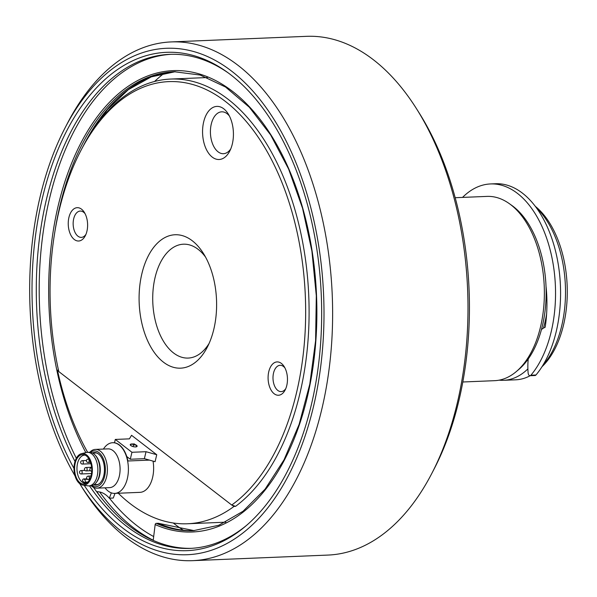 <?xml version="1.0" encoding="UTF-8"?>
<svg xmlns="http://www.w3.org/2000/svg" width="597" height="597" viewBox="0 0 597 597"><rect width="100%" height="100%" fill="white"/><g stroke="black" fill="none" stroke-linecap="round" stroke-linejoin="round"><path stroke-width="0.9" d="M156.742 454.727L131.556 435.295L129.385 438.855L115.296 439.437L131.944 452.287L146.034 451.705L156.742 454.727L155.078 461.697L149.466 460.108L127.915 460.996A25.358 14.701 -92.4 0 0 112.937 442.713A25.358 14.701 -92.4 0 0 112.788 442.72M135.123 444.571A3.53 1.261 -166.6 0 1 137.116 446.265A3.53 1.261 -166.6 0 1 135.586 446.914A3.53 1.261 -166.6 0 1 131.93 446.19A3.53 1.261 -166.6 0 1 130.25 444.623A3.53 1.261 -166.6 0 1 131.78 443.974A3.53 1.261 -166.6 0 1 132.347 443.981M132.273 443.981L134.258 443.899L135.564 444.914L133.586 444.996L132.273 443.981L130.236 444.743M130.303 445.004L131.736 446.108M133.586 444.996L133.019 446.571M126.773 456.541L130.288 459.25L144.377 458.668L149.466 460.108M84.58 479.548A1.948 1.127 87.6 0 1 85.207 482.122L85.043 482.816A14.112 8.186 87.6 0 1 82.423 480.794L82.587 480.1A1.948 1.127 87.6 0 1 83.558 478.966A1.948 1.127 87.6 0 1 84.058 479.137L87.796 479.413M87.117 482.734L85.043 482.816M86.341 483.272A14.112 8.186 87.6 0 1 85.744 483.339A14.112 8.186 87.6 0 1 76.983 469.57A14.112 8.186 87.6 0 1 84.573 455.13A14.112 8.186 87.6 0 1 85.184 455.145M91.132 475.458A14.768 8.559 -92.4 0 0 84.207 454.765A14.768 8.559 -92.4 0 0 74.625 469.667A14.768 8.559 -92.4 0 0 85.408 483.734A14.768 8.559 -92.4 0 0 91.132 475.458M74.655 462.742A15.82 9.171 87.6 0 1 81.483 453.66A15.82 9.171 87.6 0 1 90.281 459.877A15.82 9.171 87.6 0 1 91.699 475.899A15.82 9.171 87.6 0 1 82.782 485.062A15.82 9.171 87.6 0 1 74.655 462.742M81.483 453.66L86.334 452.489A16.791 9.739 87.6 0 1 87.438 452.339A16.791 9.739 87.6 0 1 97.177 476.093A16.791 9.739 87.6 0 1 88.826 485.891A16.791 9.739 87.6 0 1 87.714 485.824L82.782 485.062M87.438 452.339L89.416 452.257A16.791 9.739 87.6 0 1 95.08 455.011A16.791 9.739 87.6 0 1 99.162 476.01A16.791 9.739 87.6 0 1 96.214 482.592A16.791 9.739 87.6 0 1 90.804 485.809L88.826 485.891M95.08 455.011L95.781 455.78A15.82 9.171 87.6 0 1 99.624 475.57A15.82 9.171 87.6 0 1 96.856 481.764L96.214 482.592M98.408 453.907A16.059 9.313 -92.4 0 0 94.699 452.765A16.059 9.313 -92.4 0 0 93.095 453.078M94.401 484.682A16.059 9.313 -92.4 0 0 96.02 484.861A16.059 9.313 -92.4 0 0 99.624 483.421M93.714 484.898A16.343 9.477 -92.4 0 0 99.468 483.555A16.343 9.477 -92.4 0 0 103.774 475.63A16.343 9.477 -92.4 0 0 98.236 453.787A16.343 9.477 -92.4 0 0 92.393 452.922M91.856 485.667A17.932 10.395 -92.4 0 0 104.632 476.287A17.932 10.395 -92.4 0 0 102.094 456.354A17.932 10.395 -92.4 0 0 90.475 452.31M91.207 485.779A19.395 11.246 -92.4 0 0 96.953 488.159A19.395 11.246 -92.4 0 0 106.602 476.846A19.395 11.246 -92.4 0 0 95.356 449.407A19.395 11.246 -92.4 0 0 89.826 452.25M96.953 488.159L109.632 487.637A19.395 11.246 -92.4 0 0 119.281 476.324A19.395 11.246 -92.4 0 0 108.027 448.877L95.356 449.407M135.564 444.914L136.974 446.511M134.84 446.899L136.22 446.84M105.02 487.824A25.358 14.701 -92.4 0 0 114.728 493.391A25.358 14.701 -92.4 0 0 127.348 478.6A25.358 14.701 -92.4 0 0 112.639 442.72A25.358 14.701 -92.4 0 0 103.423 449.071M153.056 461.123A25.358 14.701 87.6 0 1 139.952 492.353L114.728 493.391M115.296 439.437L114.497 442.787M131.944 452.287L130.288 459.25M146.034 451.705L144.377 458.668M232.681 505.361L235.554 506.346A222.509 129.012 -92.4 0 0 304.798 254.77A222.509 129.012 -92.4 0 0 170.682 79.058A222.509 129.012 -92.4 0 0 81.685 148.966L80.767 150.743A220.039 127.571 87.6 0 1 279.657 176.951A220.039 127.571 87.6 0 1 231.726 505.025L234.046 506.405L235.554 506.346M87.662 452.325A222.509 129.012 87.6 0 1 57.469 370.133L58.461 370.095M57.469 370.133L58.67 371.065M234.046 506.405A222.509 129.012 87.6 0 1 187.533 523.763A222.509 129.012 87.6 0 1 130.176 503.652A222.509 129.012 87.6 0 1 118.288 493.241M80.767 150.743A220.039 127.571 87.6 0 0 58.782 371.558L231.726 505.025M93.572 487.421A247.233 143.34 -92.4 0 0 96.617 491.704A36.798 21.335 87.6 0 1 109.348 498.197L111.34 492.853M115.005 493.383L113.273 498.032L109.348 498.197M98.505 491.779A36.798 21.335 -92.4 0 0 96.975 492.189M158.25 523.285A229.681 133.168 87.6 0 0 194.219 530.651L158.593 523.345A1.209 0.948 113.9 0 0 158.25 523.285L156.287 523.36A1.209 0.948 113.9 0 0 155.16 524.569L153.205 540.382A247.233 143.34 -92.4 0 0 191.525 548.33M171.123 54.312A247.233 143.34 -92.4 0 0 49.275 199.577A247.233 143.34 -92.4 0 0 76.326 458.242M546.016 286.276A94.147 54.581 87.6 0 1 545.173 327.208A42.797 24.813 -92.4 0 0 541.449 329.529M528.248 358.939A42.797 24.813 -92.4 0 0 528.136 373.021A3.022 1.754 -92.4 0 0 529.994 375.722A3.022 1.754 -92.4 0 0 530.912 375.214A104.52 60.596 -92.4 0 0 551.785 256.844A104.52 60.596 -92.4 0 0 490.533 183.943A104.52 60.596 -92.4 0 0 462.541 197.406M529.994 375.722L535.024 375.513A3.022 1.754 -92.4 0 0 535.949 375.006A104.52 60.596 -92.4 0 0 556.814 256.635A104.52 60.596 -92.4 0 0 495.562 183.734L490.533 183.943M543.449 328.134A83.438 48.379 -92.4 0 0 546.613 313.962M499.137 380.155A92.214 53.469 -92.4 0 0 503.681 380.304A92.214 53.469 -92.4 0 0 527.882 368.901M109.452 498.189A247.233 143.34 -92.4 0 0 136.9 525.621A247.233 143.34 -92.4 0 0 153.675 536.554M173.264 522.994A247.233 143.34 -92.4 0 0 174.637 524.069A247.233 143.34 -92.4 0 0 183.272 530.181M164.391 73.073A247.233 143.34 -92.4 0 0 154.563 81.49M96.617 491.704A247.233 143.34 -92.4 0 0 129.25 525.942A247.233 143.34 -92.4 0 0 153.205 540.382M99.632 491.965A249.374 144.586 -92.4 0 0 133.422 527.696A249.374 144.586 -92.4 0 0 153.22 540.21M79.677 483.637A253.412 146.929 -92.4 0 0 79.729 483.712L82.386 487.943A259.591 150.511 -92.4 0 0 125.668 537.21A259.591 150.511 -92.4 0 0 192.585 560.665L327.94 555.076A259.591 150.511 -92.4 0 0 431.765 473.518L434.071 469.078A253.412 146.929 -92.4 0 0 419.378 113.288L416.713 109.057A259.591 150.511 -92.4 0 0 373.431 59.79A259.591 150.511 -92.4 0 0 306.515 36.335L171.16 41.924A259.591 150.511 -92.4 0 0 67.342 123.482L65.036 127.922A253.412 146.929 -92.4 0 0 75.013 475.891M431.765 473.518A259.591 150.511 -92.4 0 0 416.713 109.057M192.585 560.665A259.591 150.511 -92.4 0 0 330.82 353.506A259.591 150.511 -92.4 0 0 238.076 65.379A259.591 150.511 -92.4 0 0 171.16 41.924M79.729 483.712A253.412 146.929 -92.4 0 0 121.982 531.8A253.412 146.929 -92.4 0 0 313.41 406.893A253.412 146.929 -92.4 0 0 231.711 71.2A253.412 146.929 -92.4 0 0 65.036 127.922M84.155 485.271A249.374 144.586 -92.4 0 0 122.855 528.129A249.374 144.586 -92.4 0 0 245.576 526.211A249.374 144.586 -92.4 0 0 321.44 299.246A249.374 144.586 -92.4 0 0 230.838 74.871A249.374 144.586 -92.4 0 0 226.815 71.886A249.374 144.586 -92.4 0 0 54.991 157.063A249.374 144.586 -92.4 0 0 73.991 468.429M89.505 485.861A247.233 143.34 -92.4 0 0 126.333 526.061A247.233 143.34 -92.4 0 0 190.062 548.397A247.233 143.34 -92.4 0 0 246.792 525.173M228.106 72.827A247.233 143.34 -92.4 0 0 169.66 54.357A247.233 143.34 -92.4 0 0 46.2 200.391A247.233 143.34 -92.4 0 0 74.998 461.466M213.823 329.223A66.752 38.701 87.6 0 1 207.301 347.185A66.752 38.701 87.6 0 1 157.75 356.819A66.752 38.701 87.6 0 1 141.877 273.702A66.752 38.701 87.6 0 1 203.435 253.464A66.752 38.701 87.6 0 1 213.823 329.223M286.769 385.52A16.686 9.679 87.6 0 1 285.135 390.013A16.686 9.679 87.6 0 1 272.747 392.416A16.686 9.679 87.6 0 1 268.784 371.64A16.686 9.679 87.6 0 1 284.172 366.58A16.686 9.679 87.6 0 1 286.769 385.52M86.916 231.285A16.686 9.679 87.6 0 1 85.289 235.778A16.686 9.679 87.6 0 1 72.901 238.181A16.686 9.679 87.6 0 1 68.931 217.405A16.686 9.679 87.6 0 1 84.319 212.345A16.686 9.679 87.6 0 1 86.916 231.285M232.315 144.004A26.574 15.41 87.6 0 1 229.718 151.153A26.574 15.41 87.6 0 1 209.995 154.989A26.574 15.41 87.6 0 1 203.674 121.892A26.574 15.41 87.6 0 1 228.181 113.84A26.574 15.41 87.6 0 1 232.315 144.004M205.547 257.083A56.984 33.044 -92.4 0 0 183.451 244.195A56.984 33.044 -92.4 0 0 155.093 277.433A56.984 33.044 -92.4 0 0 188.152 358.073A56.984 33.044 -92.4 0 0 209.114 343.409M284.933 367.931A13.164 7.634 -92.4 0 0 280.097 365.304A13.164 7.634 -92.4 0 0 273.545 372.983A13.164 7.634 -92.4 0 0 281.187 391.617A13.164 7.634 -92.4 0 0 285.791 388.595M85.087 213.696A13.164 7.634 -92.4 0 0 80.252 211.069A13.164 7.634 -92.4 0 0 73.7 218.748A13.164 7.634 -92.4 0 0 81.334 237.382A13.164 7.634 -92.4 0 0 85.938 234.367M229.405 115.997A20.955 12.149 -92.4 0 0 221.711 111.826A20.955 12.149 -92.4 0 0 211.286 124.049A20.955 12.149 -92.4 0 0 223.435 153.698A20.955 12.149 -92.4 0 0 230.763 148.899M541.972 366.752A90.08 52.223 -92.4 0 0 567.15 285.381A90.08 52.223 -92.4 0 0 535.345 206.368M503.681 380.304L515.756 379.804A92.214 53.469 -92.4 0 0 530.166 375.714M542.792 365.431A92.214 53.469 -92.4 0 0 536.278 207.622M462.802 381.99L494.622 380.677A92.214 53.469 -92.4 0 0 516.233 371.632L518.666 369.58A90.08 52.223 -92.4 0 0 546.068 287.597A90.08 52.223 -92.4 0 0 513.338 206.547A90.08 52.223 -92.4 0 0 511.883 205.472L509.293 203.629A92.214 53.469 -92.4 0 0 487.01 196.398L455.19 197.711M516.233 371.632A92.214 53.469 -92.4 0 0 544.292 287.702A92.214 53.469 -92.4 0 0 510.786 204.726A92.214 53.469 -92.4 0 0 509.293 203.629M86.222 470.899A1.701 1.701 0 0 1 84.446 469.264A1.701 1.701 0 0 1 86.08 467.496A1.701 0.985 87.6 0 1 86.52 467.645A1.701 0.985 87.6 0 1 87.065 469.906A1.701 0.985 87.6 0 1 86.222 470.899L90.386 470.727M88.416 479.503A1.701 1.701 0 0 1 86.64 477.869A1.701 1.701 0 0 1 88.274 476.1A1.701 0.985 87.6 0 1 88.714 476.249A1.701 0.985 87.6 0 1 89.259 478.51A1.701 0.985 87.6 0 1 88.416 479.503L89.684 479.451M91.587 471.152L91.729 471.145A1.701 0.985 87.6 0 1 91.587 471.152A1.701 1.701 0 0 1 89.819 469.518A1.701 1.701 0 0 1 91.445 467.749A1.701 0.985 87.6 0 1 91.654 467.779M88.222 462.496A1.701 1.701 0 0 1 86.446 460.862A1.701 1.701 0 0 1 88.08 459.086A1.701 0.985 87.6 0 1 88.52 459.242A1.701 0.985 87.6 0 1 89.065 461.496A1.701 0.985 87.6 0 1 88.222 462.496L90.55 462.399M82.416 464.07A1.701 1.701 0 0 1 80.64 462.444A1.701 1.701 0 0 1 82.274 460.668A1.701 0.985 87.6 0 1 82.714 460.824A1.701 0.985 87.6 0 1 83.259 463.078A1.701 0.985 87.6 0 1 82.416 464.07L90.953 463.72M81.244 473.966A1.701 1.701 0 0 1 79.468 472.339A1.701 1.701 0 0 1 81.102 470.563A1.701 0.985 87.6 0 1 81.543 470.72A1.701 0.985 87.6 0 1 82.095 472.973A1.701 0.985 87.6 0 1 81.244 473.966L91.498 473.54M87.893 482.01L85.207 482.122M87.147 479.01L84.058 479.137M83.408 145.72A229.681 133.168 87.6 0 1 175.264 71.7L151.272 76.871L128.392 89.617L107.4 109.542L89.035 135.997M87.602 452.332A229.681 133.168 87.6 0 1 86.461 450.168M54.7 232.808A229.681 133.168 87.6 0 1 174.287 71.737L200.189 75.043L225.524 87.013L249.315 107.214L270.62 134.9L288.597 169.003L302.537 208.211L311.895 251.009L316.306 295.746L315.604 340.693L309.806 384.117L299.142 424.34L284.038 459.809L265.09 489.159L243.046 511.248L218.786 525.263L193.241 530.703A229.681 133.168 87.6 0 1 156.287 523.36M85.826 452.616A230.882 133.862 87.6 0 1 125.758 88.013A230.882 133.862 87.6 0 1 315.97 285.418A230.882 133.862 87.6 0 1 155.16 524.569M530.912 375.214L535.949 375.006M101.296 497.861A252.3 146.28 87.6 0 1 97.132 492.137M86.08 467.496L91.602 467.264M88.274 476.1L91.005 475.981M88.08 459.086L89.05 459.048M82.274 460.668L86.475 460.496M81.102 470.563L84.953 470.406M86.983 478.824L83.558 478.966M94.027 484.697L97.624 484.548M92.722 453.093L96.318 452.944M207.398 77.543L170.682 79.058M225.763 522.181L187.533 523.763"/></g></svg>
